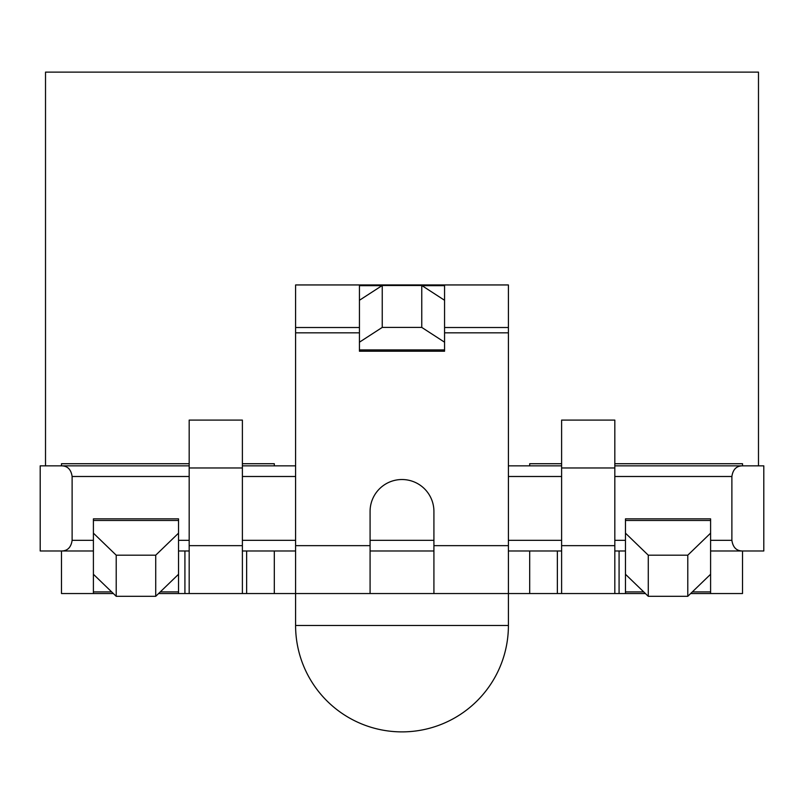 <?xml version="1.0" encoding="UTF-8"?>
<svg xmlns="http://www.w3.org/2000/svg" width="804" height="804" viewBox="0 0 804 804"><rect width="100%" height="100%" fill="white"/><g stroke="black" fill="none" stroke-linecap="round" stroke-linejoin="round"><path stroke-width="1.21" d="M295.591 550.981L242.386 550.981M113.354 593.543L61.486 593.543L61.486 550.981L40.2 550.981L40.2 465.848L189.181 465.848M158.589 593.543L184.92 593.543L184.92 550.981L189.181 550.981M184.92 550.981L178.538 550.981M93.405 550.981L61.486 550.981C67.516 550.951 71.064 547.403 72.119 540.338L72.119 476.491C71.064 469.425 67.516 465.878 61.486 465.848L61.486 463.717L189.181 463.717M433.919 550.981L370.081 550.981M274.305 550.981L274.305 593.543L529.695 593.543L529.695 550.981L508.409 550.981M731.881 540.338C732.936 547.403 736.484 550.951 742.514 550.981L763.8 550.981L763.8 465.848L742.514 465.848C736.484 465.878 732.936 469.425 731.881 476.491L731.881 540.338L710.595 540.338M242.386 465.848L295.591 465.848M508.409 465.848L561.614 465.848M614.819 465.848L742.514 465.848L742.514 463.717L614.819 463.717M529.695 465.848L529.695 463.717L561.614 463.717M274.305 465.848L274.305 463.717L242.386 463.717M758.484 465.848L758.484 72.119L45.516 72.119L45.516 465.848M710.595 550.981L742.514 550.981L742.514 593.543L690.646 593.543M529.695 593.543L619.08 593.543L619.08 550.981L625.462 550.981M619.08 550.981L614.819 550.981M561.614 550.981L529.695 550.981M619.08 593.543L645.411 593.543M625.462 593.543L625.462 574.267L648.275 596.307L687.782 596.307L710.595 574.267L710.595 593.543M625.462 533.152L648.275 555.192L687.782 555.192L710.595 533.152L710.595 518.851L625.462 518.851L625.462 574.267M561.614 593.543L561.614 420.09L614.819 420.09L614.819 593.543M557.363 593.543L557.363 550.981M710.595 533.152L710.595 574.267M687.782 555.192L687.782 596.307M648.275 555.192L648.275 596.307M295.591 625.462A106.409 106.409 0 0 0 402 731.881A106.409 106.409 0 0 0 508.409 625.462L295.591 625.462L295.591 327.509L359.438 327.509M433.919 593.543L433.919 511.444A31.919 31.919 0 0 0 402 479.526A31.919 31.919 0 0 0 370.081 511.444L370.081 593.543M444.562 327.509L508.409 327.509L508.409 625.462M359.438 351.227L359.438 342.192L382.242 327.409L421.758 327.409L444.562 342.192L444.562 351.227L359.438 351.227M295.591 327.509L295.591 284.948L359.438 284.948L359.438 342.192M359.438 284.948L508.409 284.948L508.409 327.509M359.438 300.274L382.242 285.49L421.758 285.49L444.562 300.274L444.562 284.948M444.562 300.274L444.562 342.192M421.758 285.49L421.758 327.409M382.242 285.49L382.242 327.409M184.92 593.543L246.637 593.543L246.637 550.981M274.305 593.543L246.637 593.543M93.405 533.152L93.405 518.851L178.538 518.851L178.538 533.152L155.725 555.192L116.218 555.192L93.405 533.152L93.405 593.543M178.538 593.543L178.538 574.267L155.725 596.307L116.218 596.307L93.405 574.267M178.538 533.152L178.538 574.267M242.386 593.543L242.386 420.09L189.181 420.09L189.181 593.543M155.725 555.192L155.725 596.307M116.218 555.192L116.218 596.307M625.462 540.338L614.819 540.338M561.614 540.338L508.409 540.338M433.919 540.338L370.081 540.338M295.591 540.338L242.386 540.338M189.181 540.338L178.538 540.338M93.405 540.338L72.119 540.338M72.119 476.491L189.181 476.491M242.386 476.491L295.591 476.491M508.409 476.491L561.614 476.491M614.819 476.491L731.881 476.491M625.462 591.905L643.723 591.905M692.334 591.905L710.595 591.905M561.614 545.655L614.819 545.655M561.614 467.978L614.819 467.978M625.462 520.479L710.595 520.479M295.591 545.655L370.081 545.655M295.591 332.836L359.438 332.836M444.562 332.836L508.409 332.836M433.919 545.655L508.409 545.655M359.438 349.931L444.562 349.931M359.438 285.671L381.96 285.671M422.04 285.671L444.562 285.671M178.538 591.905L160.277 591.905M111.666 591.905L93.405 591.905M178.538 520.479L93.405 520.479M242.386 545.655L189.181 545.655M242.386 467.978L189.181 467.978"/></g></svg>
